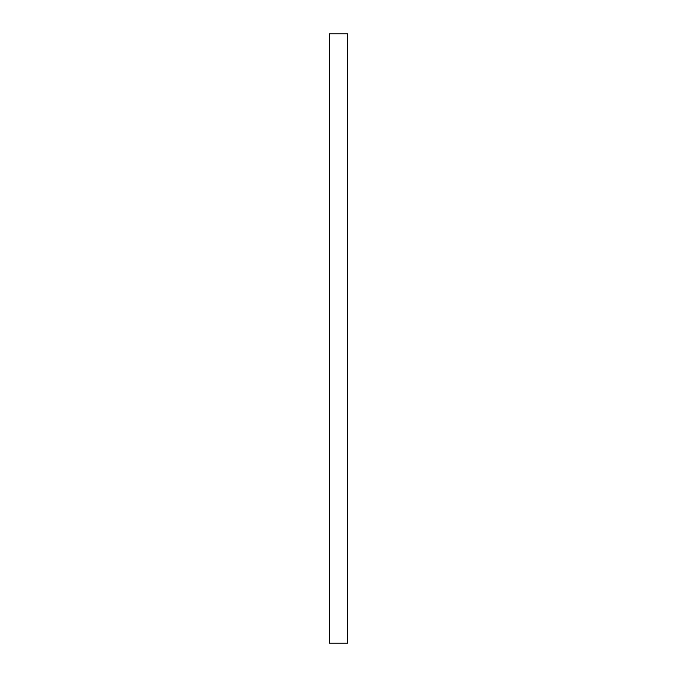<?xml version="1.0" encoding="UTF-8"?>
<svg xmlns="http://www.w3.org/2000/svg" width="677" height="677" viewBox="0 0 677 677"><rect width="100%" height="100%" fill="white"/><g stroke="black" fill="none" stroke-linecap="round" stroke-linejoin="round"><path stroke-width="1.02" d="M329.36 33.85L329.36 643.15L329.36 33.85L347.639 33.85L347.639 643.15L347.639 33.85L329.36 33.85M347.639 643.15L329.36 643.15L347.639 643.15"/></g></svg>
